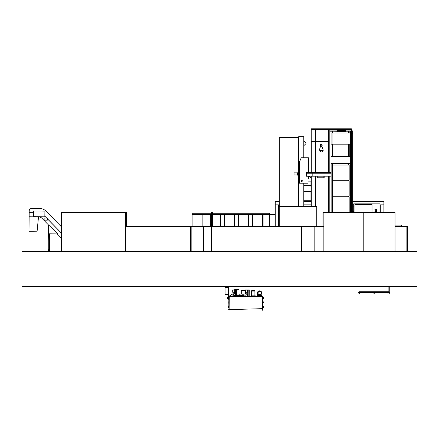 <?xml version="1.0" encoding="UTF-8"?>
<svg xmlns="http://www.w3.org/2000/svg" width="439" height="439" viewBox="0 0 439 439"><rect width="100%" height="100%" fill="white"/><g stroke="black" fill="none" stroke-linecap="round" stroke-linejoin="round"><path stroke-width="0.66" d="M21.95 286.502L21.95 251.289L417.05 251.289L417.05 286.502L21.95 286.502M348.561 132.99L348.561 131.184L345.839 131.184L345.877 131.535L333.98 131.184L333.98 132.99M315.581 172.324L315.581 141.561L311.284 141.561L311.284 172.324M311.235 206.604L311.235 177.515M311.235 172.324L311.235 129.571L328.301 129.571L311.235 129.571L311.235 128.781L315.636 128.781L315.636 141.561L328.136 141.561L315.707 141.561L315.707 172.324M328.301 141.561L328.136 172.324M328.136 212.553L328.136 176.198M351.288 212.553L351.288 130.921M350.02 132.99L350.02 131.184L351.2 131.184L350.459 131.184L350.459 132.99M351.2 212.553L351.2 132.99L331.022 132.99L331.022 144.168L331.895 144.168L331.895 132.99M351.2 144.168L331.895 144.168M350.327 144.168L350.327 132.99L350.317 144.168M329.843 172.324L329.843 131.184L333.98 131.184M329.843 212.553L329.843 176.198M315.636 128.781L328.806 128.781L328.806 129.571L337.64 129.571L329.843 129.571L329.843 131.184L332.082 131.184L332.082 156.476M329.93 172.324L329.93 130.921L339.402 130.921L329.843 130.921M351.381 212.553L351.381 130.921L343.978 130.921L351.2 130.921L351.2 132.99M333.98 156.476L333.98 144.168M332.746 156.476L332.746 144.168M332.746 132.99L332.746 131.184M332.521 156.476L332.521 144.168M332.521 132.99L332.521 131.184M350.459 212.553L350.459 144.168M350.02 156.476L350.02 144.168M349.795 132.99L350.02 131.184M349.795 156.476L349.795 144.168M348.561 131.184L349.795 131.184M348.561 156.476L348.561 144.168M351.963 212.553L351.963 129.571L345.74 129.571L351.376 129.571L351.376 128.781L328.806 128.781M328.301 212.553L328.301 176.198M328.301 172.324L328.301 129.571L328.806 129.571L328.806 172.324M329.815 212.553L329.815 176.198M329.815 172.324L329.815 129.571M328.806 212.553L328.806 176.198M351.409 212.553L351.409 129.571M311.235 141.561L315.636 141.561M351.381 130.921L351.381 129.571M345.016 130.367L345.548 130.367L345.246 129.527L345.691 130.559L345.691 128.973L337.695 128.973L337.695 130.559L338.14 129.527L337.838 130.367L338.365 130.548L345.016 130.367L338.365 130.367M345.691 128.973L345.74 130.575L345.213 130.701L345.691 130.559M337.695 128.973L337.64 130.575L338.173 130.701L337.695 130.559M345.049 130.367L344.747 129.527L338.14 129.527L344.61 129.406M344.127 129.406L338.639 129.467L338.337 130.367M343.978 131.168L343.978 130.635L345.016 130.548L337.838 130.548L339.402 130.635L339.402 131.168M343.978 130.635L339.402 130.635M337.575 131.168L345.806 131.168L345.208 131.448L345.91 131.448L337.575 131.168M344.149 129.011L344.588 129.011M279.242 226.639L279.242 206.604L316.777 206.604L316.777 226.639M279.308 206.604L279.308 137.637L298.641 137.637M352.726 206.868L353.719 206.868M380.717 212.553L380.717 204.843L383.889 204.843L383.889 212.553M278.43 226.639L278.43 204.843L275.258 204.843L275.258 226.639M279.308 204.843L275.258 204.843L275.258 201.671L279.308 201.671M303.799 204.843L311.235 204.843M352.726 204.843L353.719 204.843M379.954 204.843L383.889 204.843L383.889 201.671L352.726 201.671M303.799 201.671L311.235 201.671M351.963 133.549L352.726 133.549L352.726 130.91L351.963 130.91M352.726 210.95L352.726 133.549M353.719 210.95L353.455 212.553M353.455 210.95L352.177 210.95L352.177 212.553M352.704 210.95L352.704 212.553M372.031 204.393L354.948 204.393L372.031 204.393M353.719 212.553L353.719 203.839L379.954 203.839L379.954 212.553M372.031 203.839L372.031 212.553M374.939 209.815L374.939 209.277L377.046 209.277L377.046 209.743L375.8 209.743L377.046 210.742L375.8 211.658L377.046 211.658L377.046 212.13L374.939 212.13L374.939 211.593L376.19 210.742L374.939 209.815M374.939 212.888L375.438 212.399L377.046 212.553M354.948 203.839L354.948 212.553M311.235 191.541L310.933 191.541L310.933 200.343L311.235 200.343M310.933 191.629L303.799 191.629M310.933 200.255L303.799 200.255M310.933 185.554L303.799 185.554M308.019 181.856L310.933 181.856M311.235 186.789L310.933 186.789L310.933 180.627L311.235 180.627M303.799 157.744L303.799 136.677L298.696 136.677L298.696 172.593M298.696 175.238L298.696 206.604M303.799 206.604L303.799 183.206M299.453 172.593L298.624 172.593L298.641 137.034M298.641 206.604L298.641 175.238L299.453 175.238M303.799 141.309L304.392 141.155L306.038 142.801L306.038 143.548L304.392 145.194L303.799 145.04M324.174 176.198L324.174 177.779L316.953 177.779L316.953 176.198M306.762 172.752L331.006 172.818M306.762 173.229L331.006 173.169M312.167 176.198L312.167 173.229L306.707 173.229L306.707 176.198L331.006 176.198M331.006 172.752L312.167 172.752L312.167 172.324L306.707 172.324L306.707 172.752L312.167 172.752L312.167 173.229L331.006 173.229M312.167 172.324L331.006 172.324M306.806 173.169L306.806 172.818M311.284 176.198L311.284 177.515L310.933 177.515L310.933 176.198M317.254 176.198L317.254 177.691L317.04 176.198M323.872 176.198L323.872 177.691L324.086 176.198M309.149 176.198L310.23 177.427L310.933 177.427M301.044 180.912A0.637 0.637 0 0 0 301.681 181.548A0.637 0.637 0 0 0 302.312 180.912A0.637 0.637 0 0 0 301.681 180.281A0.637 0.637 0 0 0 301.044 180.912A0.637 0.637 0 0 0 301.681 181.548A0.637 0.637 0 0 0 302.312 180.912A0.637 0.637 0 0 0 301.681 180.281A0.637 0.637 0 0 0 301.044 180.912M299.453 183.206L308.019 183.206L308.019 178.75L308.546 178.223L308.546 176.248L306.587 176.248L306.587 172.269L308.408 172.269L308.408 157.744L301.214 157.744L299.453 162.145L299.453 183.206M297.883 174.974L294.031 174.974L294.031 172.862L297.883 172.862M297.883 174.612L297.269 174.612L297.269 173.218L297.883 173.218M298.597 172.417L297.883 172.417L297.883 175.413L298.624 175.413L298.624 172.417L298.037 172.763L298.597 172.543M298.597 175.413L298.597 175.035L298.037 175.035L298.597 175.287L298.037 175.413M298.037 175.068L298.597 175.068M298.037 172.763L298.037 174.837L298.597 175.035M298.597 174.837L298.597 172.993L298.037 172.993M298.037 174.706L298.597 174.706M298.037 173.125L298.597 173.125M298.037 172.796L298.597 172.993M331.039 163.078L332.976 163.078L332.976 163.517L350.41 163.517L350.443 211.938L350.41 156.476L331.039 156.476L331.039 212.553M348.648 163.517L348.648 163.873L332.8 163.873L332.8 165.102M348.736 165.102L348.736 163.517L350.322 163.517L350.322 212.553M331.127 212.553L331.127 163.517L332.713 163.517L332.713 165.102M332.8 163.517L332.8 163.873M332.8 211.938L332.8 212.553M348.648 212.553L348.648 211.938M332.8 196.09L332.8 196.798M348.648 196.798L348.648 196.09M350.41 211.499L350.41 212.553M350.41 195.651L350.41 197.237M332.274 196.798L332.274 211.938L349.175 211.938L349.175 196.798L332.274 196.798M331.039 196.798L331.039 211.938M333.064 163.484L348.385 163.517M350.41 163.078L348.473 163.078L348.473 163.517M350.41 164.921L350.41 163.517M350.41 179.803L350.41 181.389M332.8 180.248L332.8 180.95M348.648 180.95L348.648 180.248M332.274 180.95L332.274 196.09L349.175 196.09L349.175 180.95L332.274 180.95M331.039 180.95L331.039 196.09M350.41 163.961L350.41 165.541M348.648 165.102L348.648 163.873M332.274 165.102L332.274 180.248L349.175 180.248L349.175 165.102L332.274 165.102M331.039 165.102L331.039 180.248M331.039 163.517L332.976 163.517M61.564 251.289L61.564 212.553L125.565 212.553L125.565 251.289M125.565 226.639L190.526 226.639L190.526 251.289M190.526 226.639L211.527 226.639L211.527 251.289M212.405 226.639L212.405 212.553L211.527 212.553L211.527 226.639L301.099 226.639L301.099 251.289M301.099 226.639L323.856 226.639L323.856 251.289M49.113 233.789L49.113 251.289M49.739 233.8L49.739 251.289M61.564 226.639L61.23 226.639M395.04 226.639L406.871 226.639L406.871 251.289M406.871 226.639L407.491 226.639L407.491 251.289M314.17 226.639L314.17 251.289M301.725 226.639L301.725 251.289M203.603 226.639L203.603 251.289M191.152 226.639L191.152 251.289M395.04 225.097L401.553 225.097L401.553 226.639M59.72 225.097L61.564 225.097M125.565 212.553L126.448 212.553L126.448 226.639M322.978 226.639L322.978 212.553L395.04 212.553L395.04 251.289M323.856 212.553L323.856 226.639M363.788 212.553L363.788 251.289M261.951 296.555L262.495 296.627L262.495 310.219L262.423 296.484L229.257 296.484L229.114 310.219L229.185 296.627L229.729 296.555M262.495 296.627L261.951 296.627M229.185 309.638L262.495 308.655M229.729 296.627L229.185 296.627M262.566 299.041L263.576 298.833A0.527 0.527 0 0 0 263.976 298.317L263.976 297.647A0.527 0.527 0 0 0 263.576 297.132L262.566 296.929M263.713 297.719L263.18 297.719L263.449 298.509L263.713 297.719L263.18 297.719M229.114 296.929L228.104 297.132A0.527 0.527 0 0 0 227.704 297.647L227.704 298.317A0.527 0.527 0 0 0 228.104 298.833L229.114 299.041M227.967 297.719L228.231 298.509L228.499 298.246L228.231 297.455L228.231 298.509L227.967 298.246M263.976 298.317L263.976 297.647M262.884 301.889L262.796 299.025L263.576 298.833M263.18 298.246L263.713 298.246M227.704 297.647L227.704 298.317M228.302 297.082L228.302 287.331L225.064 287.331L225.064 294.371L228.231 294.371L228.231 287.331L228.104 297.132M248.04 290.075L249.275 290.256M236.506 289.899L232.725 289.899L236.506 290.075L236.418 296.171L236.418 290.256L235.364 290.256L235.364 296.171L235.277 290.256M247.338 289.899L245.489 290.075L247.519 290.075L247.519 292.242L245.478 292.242L245.489 289.899L249.275 289.899L249.187 296.171L249.187 290.256M247.338 290.075L249.187 289.899M246.85 294.163L246.147 294.24L247.228 293.812L247.409 296.171L247.409 293.861M247.618 293.861L247.618 296.171L247.777 293.861L247.25 293.861M246.147 294.163L245.769 293.812L247.777 293.861M233.383 294.163L234.086 294.24L232.813 293.795L232.972 296.171L232.972 293.861M233.18 293.976L233.18 296.171L233.339 294.119M232.813 294.004L231.49 294.004L231.49 294.953L232.813 294.953M233.339 294.953L235.364 294.953M236.665 294.953L238.992 294.953L238.986 295.359L238.992 294.788L240.188 294.788L240.188 295.359M240.188 294.953L242.515 294.953M243.711 294.953L247.25 294.953M247.777 294.953L248.128 294.953M234.256 294.004L235.364 294.004M236.418 294.004L245.977 294.004M247.777 294.004L248.128 294.004M225.064 294.328L225.064 287.375M228.884 305.846L228.796 302.669L229.114 302.669M229.114 307.81L228.796 307.657M229.114 302.614L228.796 302.614L228.884 299.217M229.114 309.605L228.675 309.605L228.675 308.897L229.114 308.897M228.472 306.444L228.472 305.846L229.114 305.846M228.867 294.371L228.796 296.753L229.114 296.753M228.302 287.331L228.938 287.331L228.796 296.753M228.231 298.866L228.231 299.217L229.114 299.217M228.302 299.217L228.302 298.882M228.302 298.504L228.302 297.466M229.114 307.657L228.242 307.657L228.242 306.444L229.114 306.444M262.566 306.444L263.438 306.444L263.438 307.657L262.566 307.657M262.566 301.889L263.438 301.889L263.438 302.597L262.566 302.597M242.515 295.359L242.515 294.788L243.711 294.788L243.64 296.171M236.418 294.788L236.665 295.359M229.827 296.171L229.827 295.677L231.04 295.677L231.04 296.171M260.64 296.171L260.64 295.677L261.853 295.677L261.853 296.171L261.863 295.639L261.029 295.677M262.517 296.484L229.163 296.484L229.026 296.171L262.654 296.347M236.418 295.359L243.64 295.359M236.599 295.359L236.599 296.171M248.128 290.075L248.128 296.171M234.958 289.455L238.41 289.455L234.958 289.312L234.514 289.899M238.41 289.455L238.986 290.031L236.506 290.031M234.382 294.953L234.382 295.754M238.986 290.031L238.986 294.004M235.364 295.754L234.042 295.754L234.042 296.171M241.757 290.261L244.644 290.261L241.757 290.124L241.269 290.755L241.269 294.004M244.644 290.261L245.127 290.755L241.269 290.755M241.269 294.953L241.269 295.359M245.127 290.755L245.127 294.004M245.127 294.953L245.127 295.842M245.401 296.171L245.401 295.842L243.64 295.842M251.827 290.634L254.466 290.634L251.827 290.492L251.399 291.073L251.399 295.826M254.466 290.634L254.894 291.073L251.399 291.073M254.894 291.073L254.894 295.826M255.35 296.171L255.35 295.826L250.943 295.826L250.943 296.171M258.165 296.171L258.022 295.639L257.287 295.639L257.287 296.171M257.989 295.71L257.989 296.171M257.287 295.71L258.022 295.71L258.094 296.171M258.022 295.639L261.123 295.639M261.82 295.639L261.82 292.879L261.254 293.087A1.679 1.679 0 0 1 259.575 294.772A1.679 1.679 0 0 1 257.891 293.087L257.331 292.879L257.331 295.639M257.38 292.879A2.2 2.2 0 0 1 261.765 292.879M258.033 293.087A1.542 1.542 0 0 1 259.575 291.545A1.542 1.542 0 0 1 261.112 293.087A1.542 1.542 0 0 1 259.575 294.629A1.542 1.542 0 0 1 258.033 293.087M257.934 293.087A1.635 1.635 0 0 1 259.575 291.452A1.635 1.635 0 0 1 261.21 293.087A1.635 1.635 0 0 1 259.575 294.728A1.635 1.635 0 0 1 257.934 293.087M232.714 292.242L234.755 292.242L234.755 290.075L232.714 290.075L232.714 292.242M234.086 294.163L234.464 293.812L234.464 292.242M233.005 292.242L233.005 293.812L234.464 293.812M247.228 293.812L247.228 292.242M245.769 293.812L245.769 292.242M220.839 226.639L220.839 214.49L212.405 214.49M234.925 226.639L234.925 214.49L220.312 214.49L220.312 226.639M249.012 226.639L249.012 214.49L234.393 214.49L234.393 226.639M248.479 226.639L248.479 214.49L263.093 214.49L263.093 226.639L263.093 214.49L269.431 214.49L262.566 214.49L262.566 226.639M238.459 226.639L238.459 214.49L234.925 214.49M238.52 226.639L238.52 214.49M224.373 226.639L224.373 214.49L220.839 214.49M224.433 226.639L224.433 214.49M211.527 214.49L192.139 214.49L192.139 226.639L192.139 214.314L211.527 214.314M210.286 226.639L210.286 214.49L202.159 214.49L202.159 226.639M210.352 226.639L210.352 214.49M202.099 226.639L202.099 214.49M269.431 226.639L269.431 214.49L269.431 226.639M212.405 214.227L269.612 214.227L269.612 226.639M211.527 213.261L192.139 213.261L192.139 214.227L211.527 214.227M212.405 213.261L269.612 213.261L269.612 214.227M252.546 226.639L252.546 214.49L249.012 214.49M252.606 226.639L252.606 214.49M269.612 214.49L275.258 214.49M212.405 214.314L269.612 214.314M321.803 146.269L321.803 144.645L320.75 144.645L320.75 146.269L321.979 146.269L323.291 150.259L319.263 150.259L320.574 146.269L321.979 146.269M321.803 145.83L322.155 145.743L322.067 144.513L320.399 144.601L320.399 145.743L320.75 145.83M33.441 212.701L29.183 212.657L33.441 212.734L29.183 212.696L29.139 216.762L38.506 216.855A4.972 4.972 0 0 1 42.007 218.342L48.51 224.982M57.224 233.872L61.564 238.3M61.564 233.268L47.308 218.726L61.564 233.268M46.649 218.051L44.849 216.218L46.649 218.051M37.046 231.808L38.506 216.855L29.139 216.762L28.99 231.726L37.046 231.808M61.564 226.979L46.21 211.313A9.735 9.735 0 0 0 39.351 208.393L31.899 208.316A2.678 2.678 0 0 0 29.199 210.967L29.183 212.657M61.564 233.219L47.308 218.677M46.699 218.057L44.849 216.169M49.333 224.987L48.427 224.982L48.339 233.784L58.047 233.883L49.333 224.987M49.042 233.789L48.888 249.182L48.186 249.171L48.339 233.784M48.888 249.182L48.883 249.884L48.175 249.879L48.186 249.171M48.784 251.113L48.795 249.884L48.784 251.113M48.252 251.113L48.268 249.879L48.252 251.113M48.504 251.289L47.988 251.108L49.047 251.119M33.435 213.458L33.419 215.22M33.457 211.011L33.402 216.679L44.844 216.795L44.904 211.126L33.457 211.011M44.147 218.029L44.125 220.142L47.297 220.175L47.313 218.062L44.147 218.029M387.999 292.665L389.761 292.665L389.761 293.548L389.585 292.84L388.175 292.84L387.999 293.548L387.999 292.665M373.035 292.665L374.791 292.665L374.791 293.548L374.615 292.84L373.21 292.84L373.035 293.548L373.035 292.665M359.651 292.84L359.651 293.548L359.826 292.665L358.065 292.665L358.065 293.548L358.24 292.84L359.651 292.84M358.065 286.502L358.065 292.615L389.761 292.665L358.065 292.665L389.761 292.615L389.761 286.502M358.948 286.502L358.948 291.732L388.877 291.732L388.877 286.502M315.707 206.604L315.707 176.198M315.581 206.604L315.581 176.198M311.284 206.604L311.284 177.515M332.098 144.168L332.098 132.99M350.124 144.168L350.124 132.99M350.157 144.168L350.157 132.99M331.906 144.168L331.906 132.99M329.93 212.553L329.93 176.198M337.503 131.535L338.173 131.535M345.208 131.535L345.877 131.535M345.208 131.19L338.173 131.168M348.736 180.248L348.736 180.95M348.736 196.09L348.736 196.798M348.736 211.938L348.736 212.553M332.713 180.248L332.713 180.95M332.713 196.09L332.713 196.798M332.713 211.938L332.713 212.553M348.648 163.961L332.8 163.961M236.423 289.899L236.418 290.256M228.796 303.003L229.114 303.003M228.796 302.279L229.114 302.279M229.163 296.347L262.517 296.347M248.183 290.256L248.183 296.171M249.132 290.256L249.132 296.171M236.369 290.256L236.369 296.171M235.419 290.256L235.419 296.171M322.687 150.577A1.41 1.41 0 0 1 321.277 151.987A1.41 1.41 0 0 1 319.866 150.577L322.687 150.577L322.687 150.259M319.866 150.577L319.866 150.259"/></g></svg>
